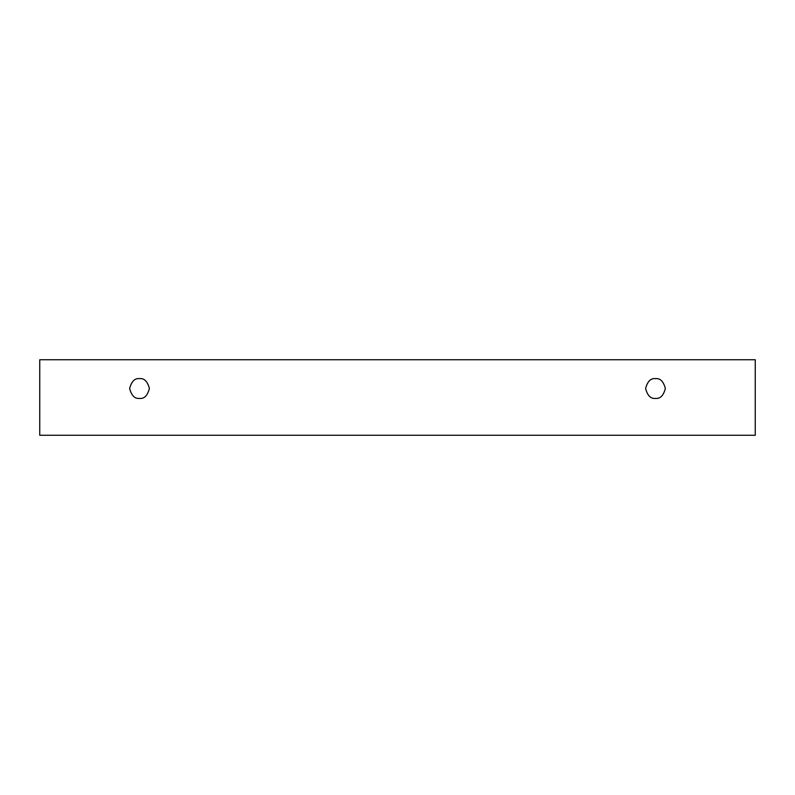 <?xml version="1.0" encoding="UTF-8"?>
<svg xmlns="http://www.w3.org/2000/svg" width="795" height="795" viewBox="0 0 795 795"><rect width="100%" height="100%" fill="white"/><g stroke="black" fill="none" stroke-linecap="round" stroke-linejoin="round"><path stroke-width="1.19" d="M39.75 359.747L755.25 359.747L755.25 435.253L39.75 435.253L39.75 359.747L39.75 435.253L755.25 435.253L755.25 359.747L39.75 359.747M655.478 398.394C650.797 398.961 647.508 395.662 645.59 388.507C647.508 381.361 650.797 378.062 655.478 378.629C660.148 378.062 663.447 381.361 665.365 388.507C663.447 395.662 660.148 398.961 655.478 398.394C660.148 398.961 663.447 395.662 665.365 388.507C663.447 381.361 660.148 378.062 655.478 378.629C650.797 378.062 647.508 381.361 645.59 388.507C647.508 395.662 650.797 398.961 655.478 398.394M139.523 398.394C134.852 398.961 131.553 395.662 129.635 388.507C131.553 381.361 134.852 378.062 139.523 378.629C144.203 378.062 147.492 381.361 149.41 388.507C147.492 395.662 144.203 398.961 139.523 398.394C144.203 398.961 147.492 395.662 149.41 388.507C147.492 381.361 144.203 378.062 139.523 378.629C134.852 378.062 131.553 381.361 129.635 388.507C131.553 395.662 134.852 398.961 139.523 398.394"/></g></svg>
